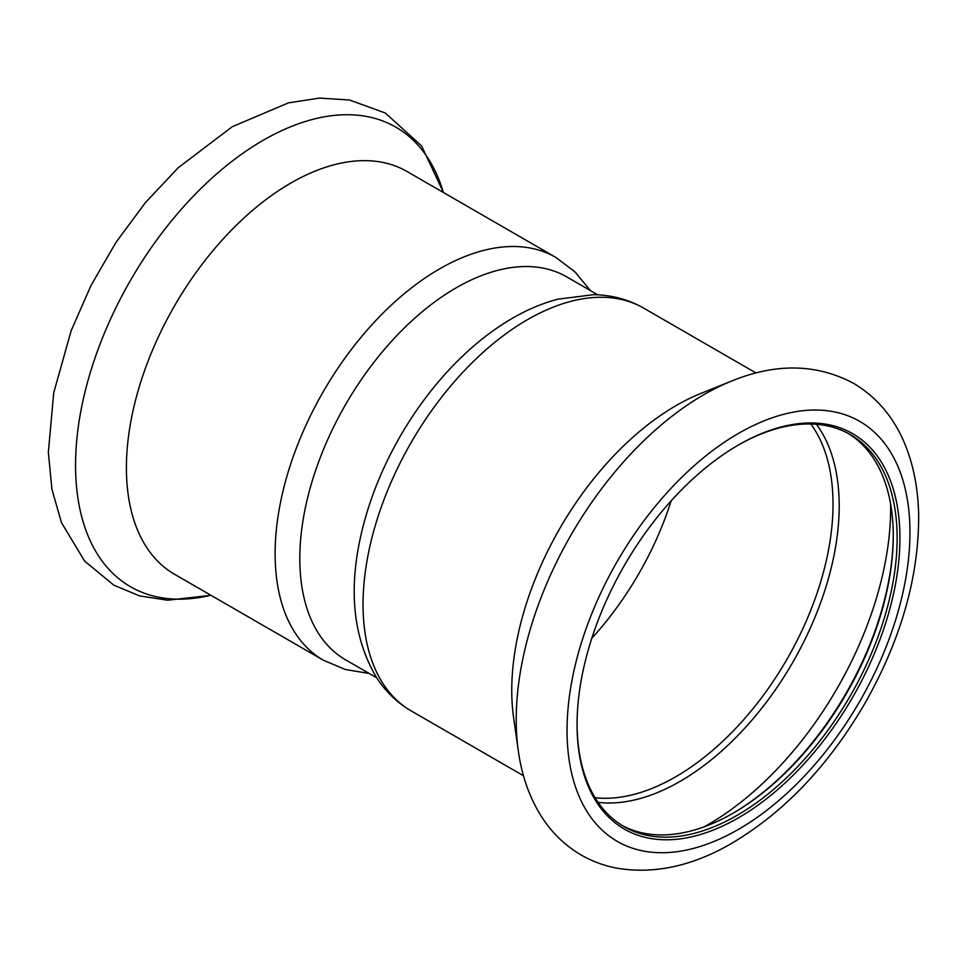 <?xml version="1.0" encoding="UTF-8"?>
<svg xmlns="http://www.w3.org/2000/svg" width="967" height="967" viewBox="0 0 967 967"><rect width="100%" height="100%" fill="white"/><g stroke="black" fill="none" stroke-linecap="round" stroke-linejoin="round"><path stroke-width="1.45" d="M731.91 380.938L700.785 393.472A232.539 134.256 120 0 0 513.61 717.671L518.324 750.888C521.805 776.018 529.674 798.138 541.919 817.26C552.133 832.998 565.079 845.496 580.744 854.755C591.756 861.15 603.589 865.598 616.269 868.064C652.677 874.349 690.1 866.722 728.526 845.17C782.291 814.25 827.716 767.036 864.812 703.541C900.99 639.707 918.94 576.876 918.65 515.06C918.191 490.076 913.948 467.254 905.934 446.621C895.019 418.711 877.516 397.606 853.438 383.283C816.668 363.725 776.15 362.939 731.91 380.938A265.345 153.197 120 0 0 518.324 750.888M411.205 710.926A232.539 134.256 120 0 1 383.174 683.874A232.539 134.256 120 0 1 428.925 414.456A232.539 134.256 120 0 1 643.732 308.159C628.417 299.444 611.676 294.959 593.52 294.681L557.741 299.202C542.862 303.13 528.103 309.295 513.465 317.672C494.355 328.635 476.078 342.729 458.636 359.942A221.092 127.644 120 0 0 363.507 524.73C347.661 585.277 352.048 636.298 376.683 677.782C385.712 691.707 397.219 702.743 411.205 710.926L523.498 775.752M597.775 294.826L566.698 276.888A221.092 127.644 120 0 0 318.953 461.029A221.092 127.644 120 0 0 318.953 634.122A221.092 127.644 120 0 0 345.606 659.845L376.683 677.782M895.756 498.452A228.309 131.814 120 0 0 738.498 444.965A228.309 131.814 120 0 0 577.069 724.585A228.309 131.814 120 0 0 756.859 805.982A228.309 131.814 120 0 0 895.756 498.452M577.069 723.763A226.314 130.666 120 0 0 596.651 800.241A226.314 130.666 120 0 0 623.933 826.555A226.314 130.666 120 0 0 814.758 747.298A226.314 130.666 120 0 0 892.988 498.803A226.314 130.666 120 0 0 850.247 434.57A226.314 130.666 120 0 0 737.797 445.376M622.023 825.419A226.314 130.666 120 0 0 733.228 813.114A226.314 130.666 120 0 0 893.254 535.936A226.314 130.666 120 0 0 886.28 486.014A226.314 130.666 120 0 0 848.301 433.482M732.527 813.525A228.309 131.814 120 0 0 893.254 535.126M555.807 257.391A232.539 134.256 -60 0 0 295.249 451.057A232.539 134.256 -60 0 0 323.28 660.159L174.568 574.301A232.539 134.256 -60 0 1 146.537 365.2A232.539 134.256 -60 0 1 407.095 171.534L555.807 257.391L574.93 271.812L590.341 290.535M588.033 813.174A242.487 139.997 120 0 0 884.926 649.848A242.487 139.997 120 0 0 742.547 431.113A242.487 139.997 120 0 0 588.033 813.174M704.157 826.821A258.104 149.015 120 0 0 890.595 503.904M598.09 802.38A224.912 129.856 120 0 0 792.614 662.625A224.912 129.856 120 0 0 816.378 424.271M595.068 797.727A222.591 128.514 120 0 0 786.933 659.337A222.591 128.514 120 0 0 810.842 423.993M591.792 638.268A222.591 128.514 120 0 0 671.122 500.882M210.818 595.225A265.345 153.197 -60 0 1 98.525 348.144A265.345 153.197 -60 0 1 283.512 129.832A265.345 153.197 -60 0 1 443.357 192.469M643.732 308.159L756.025 372.984M323.28 660.159L345.316 669.502L369.249 673.479M210.987 595.321L167.69 600.217L139.671 595.926L113.913 585.228L84.625 561.114L61.453 522.615L51.904 489.217L48.35 452.387L53.717 392.807L71.171 330.678L91.031 285.422L116.076 242.221L145.473 202.55L178.254 167.714L232.261 126.713L288.456 102.865L319.473 98.09L349.522 100.012L385.337 113.03L421.588 145.932L443.515 192.566"/></g></svg>
